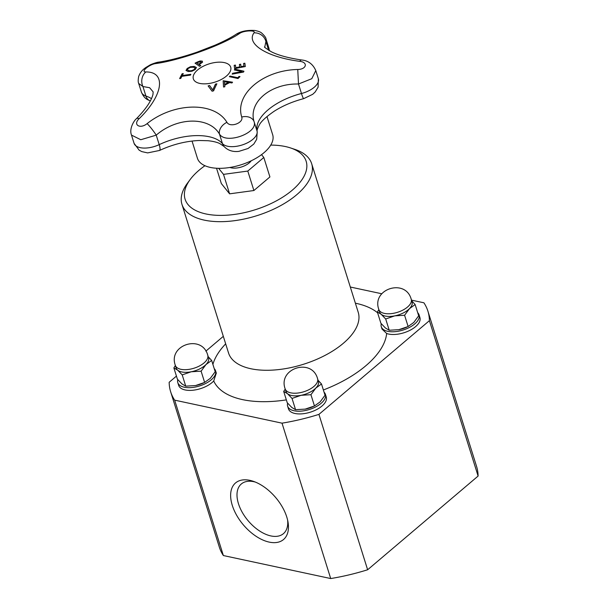 <?xml version="1.0" encoding="UTF-8"?>
<svg xmlns="http://www.w3.org/2000/svg" width="609" height="609" viewBox="0 0 609 609"><rect width="100%" height="100%" fill="white"/><g stroke="black" fill="none" stroke-linecap="round" stroke-linejoin="round"><path stroke-width="0.91" d="M261.543 154.648L263.811 157.472L247.787 171.068L223.503 174.372L218.639 168.32M251.243 160.784A13.276 6.493 162.6 0 1 229.905 167.467M266.978 116.547L272.665 134.703A39.418 19.275 162.6 0 1 253.572 159.611A39.418 19.275 162.6 0 1 210.356 167.429A39.418 19.275 162.6 0 1 197.43 158.279L192.041 141.06M223.572 87.018A362.21 42.569 -103.6 0 1 223.191 80.837A362.21 241.796 42.4 0 1 232.501 82.284M224.592 84.453L224.614 84.529A361.145 293.972 -55.6 0 1 228.535 82.436L228.512 82.36A362.248 244.125 -138.1 0 0 224.47 81.773A362.248 45.842 76.7 0 0 224.592 84.453A361.236 294.04 -55.6 0 1 228.512 82.36M231.945 82.969A362.248 243.349 -137.9 0 0 229.616 82.596A361.129 293.957 124.4 0 0 224.721 85.207A362.248 45.15 76.6 0 0 224.805 86.775A361.129 311.138 -179.4 0 0 223.556 87.026A362.302 42.584 -103.6 0 1 223.16 80.769A362.302 241.857 42.4 0 1 232.554 82.223A361.129 197.567 94.1 0 0 231.945 82.969M190.434 66.731L194.241 66.427L196.395 67.515L195.245 69.517L191.987 71.238L188.189 71.527L186.027 70.454L187.184 68.459L190.434 66.731L194.263 66.503L196.425 67.591M186.049 70.53L187.207 68.535L190.457 66.807M187.344 69.906L189.133 70.713C190.282 71.162 192.025 70.72 194.355 69.38L195.078 68.056L193.281 67.211L190.389 67.378L188.074 68.558L187.359 69.944L189.155 70.789C191.858 70.85 193.601 70.4 194.385 69.456L195.093 68.101M241.012 66.632A362.469 315.173 -8 0 1 243.95 66.069A360.985 25.312 -105.1 0 1 243.585 63.458A362.454 315.157 -8 0 1 244.856 63.222A360.863 25.304 74.9 0 0 245.32 66.548A362.454 315.165 172 0 0 234.625 68.665A361.731 25.365 -105.1 0 1 234.161 65.338A362.454 315.157 -8 0 1 235.417 65.079A361.639 25.357 74.9 0 0 235.782 67.683A362.469 315.173 -8 0 1 239.748 66.876A361.35 25.334 -105.1 0 1 239.406 64.447A362.454 315.157 -8 0 1 240.669 64.196A361.244 25.327 74.9 0 0 241.012 66.632L241.035 66.708A362.378 315.089 -8 0 1 243.973 66.145A360.893 25.304 -105.1 0 1 243.608 63.534A362.363 315.081 -8 0 1 244.864 63.306M235.782 67.683L235.812 67.759A362.378 315.089 -8 0 1 239.771 66.952A361.259 25.334 -105.1 0 1 239.428 64.524A362.363 315.081 -8 0 1 240.684 64.272M234.64 68.657A361.639 25.357 -105.1 0 1 234.183 65.414A362.363 315.081 -8 0 1 235.432 65.155M179.701 78.561A360.772 137.154 -94.1 0 1 182.137 73.841A362.355 284.502 27.3 0 1 183.225 73.666M182.114 73.765A362.446 284.57 27.3 0 1 183.271 73.582A360.985 137.231 85.9 0 0 182.228 75.569A362.469 284.593 27.3 0 1 190.876 74.321A361.731 137.512 85.9 0 0 190.472 75.113A362.469 284.593 -152.7 0 0 181.817 76.361A360.985 137.231 85.9 0 0 180.789 78.394A362.446 284.57 -152.7 0 0 179.632 78.576A360.863 137.185 -94.1 0 1 182.114 73.765L182.137 73.841M182.228 75.569L182.251 75.645A362.378 284.517 27.3 0 1 190.792 74.405M234.419 69.974A361.639 137.9 -94 0 1 234.808 69.243A362.18 223.054 46.6 0 1 243.866 71.283M232.265 74.138A361.639 137.9 -94 0 1 232.653 73.369A362.241 313.239 -2.2 0 1 242.017 71.702L241.994 71.626A362.325 224.957 -133.8 0 0 234.366 69.959A361.731 137.938 -94 0 1 234.785 69.167A362.271 223.107 46.6 0 1 243.95 71.23A360.863 137.611 86 0 0 243.509 72.09A362.279 313.673 176.7 0 0 232.196 74.153A361.731 137.938 -94 0 1 232.63 73.293A362.332 313.323 -2.2 0 1 241.994 71.626M199.082 64.463A362.469 96.169 63.7 0 1 200.749 65.658A361.731 300.602 129.5 0 0 199.501 66.282A362.454 96.169 -116.3 0 0 195.055 63.161A360.863 299.879 -50.5 0 1 197.415 61.981L200.155 60.961L202.333 61.144L202.493 62.232L200.14 63.937A361.442 300.366 129.5 0 0 199.082 64.463L199.105 64.539A362.378 96.146 63.7 0 1 200.704 65.688M195.131 63.207A360.772 299.811 -50.5 0 1 197.438 62.057L200.178 61.037L202.355 61.22L202.515 62.308M201.046 61.791L197.849 62.369A360.985 299.978 129.5 0 0 196.814 62.879L196.836 62.955A362.378 96.146 63.7 0 1 198.603 64.181A361.259 300.207 -50.5 0 1 199.455 63.755L201.191 62.582L201.046 61.791L201.168 62.506L199.455 63.755M202.355 61.22L202.493 62.232M196.814 62.879A362.469 96.169 63.7 0 1 198.58 64.105L198.603 64.181M198.58 64.105A361.35 300.283 -50.5 0 1 199.432 63.686M229.441 76.696A361.639 219.225 -82.1 0 1 230.019 76.133A362.378 227.317 45.8 0 1 237.754 77.8A360.893 218.776 -82.1 0 1 239.093 76.49A362.378 227.317 45.8 0 1 239.931 76.688M237.723 77.724A360.985 218.829 -82.1 0 1 239.071 76.422A362.469 227.37 45.8 0 1 239.992 76.627A360.878 218.768 97.9 0 0 238.012 78.553A362.469 227.37 -134.2 0 0 229.357 76.681A361.731 219.278 -82.1 0 1 229.996 76.064A362.469 227.378 45.8 0 1 237.723 77.724L237.754 77.8M215.434 84.133A361.731 312.592 -1.6 0 1 216.865 83.806A362.271 143.587 86.6 0 0 213.584 90.848A360.863 311.846 178.4 0 0 212.084 91.213A362.279 60.664 -112.9 0 0 208.111 85.915A361.731 312.592 -1.6 0 1 209.595 85.542A362.332 57.589 67.4 0 1 212.792 89.957A362.325 141.303 -93.7 0 1 215.434 84.133L215.464 84.209A361.639 312.508 -1.6 0 1 216.819 83.897M208.164 85.983A361.639 312.508 -1.6 0 1 209.618 85.618A362.241 57.573 67.4 0 1 212.815 90.025A362.233 141.273 -93.7 0 1 215.464 84.209M226.929 122.325C214.429 101.429 173.923 102.198 147.119 123.619A10.871 1.241 53 0 1 156.239 135.145C177.09 116.92 209.191 116.311 219.491 134.117A10.871 7.765 -34.2 0 1 226.929 122.325C230.012 127.951 243.859 122.942 241.72 117.012C234.556 94.197 263.08 70.149 297.748 69.487C306.494 69.411 308.283 62.217 299.78 61.349C267.092 57.147 245.907 43.97 253.976 32.878A10.871 10.018 -147.5 0 1 265.912 41.579L266.072 39.113M147.119 123.619C140.032 129.405 132.602 124.746 139.164 118.671C163.265 95.347 166.554 71.717 145.871 71.946C140.146 72.09 149.418 64.249 155.737 63.572C180.104 60.337 222.643 45.02 239.687 33.404A10.871 8.488 -122.9 0 0 235.782 34.5C230.712 37.796 223.754 41.374 214.908 45.241L197.308 52.07C182.54 57.117 169.652 60.474 158.644 62.141C157.198 62.095 150.788 64.387 149.753 65.148L145.688 67.599C144.539 68.535 140.9 70.545 138.685 76.483C138.037 79.931 138.045 82.268 138.715 83.494L142.932 86.531L149.624 87.719L153.171 91.921L152.958 94.502C151.222 101.132 145.726 109.194 136.469 118.671A10.871 3.357 -135.2 0 0 136.439 118.702M197.643 69.921A19.572 9.569 162.6 0 1 229.829 65.536A19.572 9.569 162.6 0 1 208.59 83.555A19.572 9.569 162.6 0 1 197.643 69.921M257.242 131.833L256.701 139.294L253.786 144.074L248.061 148.489L238.949 151.352C237.107 151.618 229.654 152.448 224.066 146.487A10.871 9.28 -40.9 0 1 222.468 143.61L219.491 134.117C225.931 144.759 258.315 133.067 254.09 121.686C248.03 102.35 270.64 83.304 298.501 84.012L311.778 78.706L315.797 70.598L318.355 78.751A18.574 9.082 162.6 0 1 301.47 93.504A10.871 0.997 75.5 0 0 303.693 98.65C292.556 101.581 282.675 105.806 274.058 111.325C265.745 117.118 260.781 121.762 259.175 125.248C257.348 128.75 256.701 130.943 257.242 131.833A10.871 9.478 167.3 0 0 257.067 131.171A18.574 9.082 162.6 0 1 243.44 144.539A18.574 9.082 162.6 0 1 222.468 143.61A48.591 23.759 -17.4 0 0 159.208 144.63A18.574 9.082 162.6 0 1 134.079 143.343L139.134 150.157L141.737 151.588L147.644 152.905L159.505 150.469A10.871 2.565 -115.2 0 0 159.208 144.63L156.239 135.145L140.778 139.727L131.491 135.099C128.956 128.819 134.049 120.468 136.469 118.671A10.871 3.357 -135.2 0 1 139.164 118.671M264.778 47.053L265.912 41.579L268.645 50.281M297.748 69.487L298.501 84.012L301.47 93.504A48.591 23.759 -17.4 0 0 257.067 131.171L254.09 121.686A10.871 7.963 165.9 0 0 241.72 117.012M145.871 71.946A10.871 8.922 92 0 0 142.932 86.531L145.909 96.024A18.574 9.082 162.6 0 1 141.425 92.149C144.508 99.183 147.591 99.632 150.141 100.797A10.871 7.894 -71.1 0 1 145.909 96.024A48.591 23.759 -17.4 0 1 151.481 98.65M155.737 63.572A10.871 7.422 -98.5 0 1 158.644 62.141M301.531 59.971A10.871 2.885 98 0 0 301.493 59.971A10.871 2.885 98 0 0 299.78 61.349M247.787 171.068L253.892 190.526L269.916 176.937L263.811 157.472M253.892 190.526L229.601 193.837L223.503 174.372M229.601 193.837L221.341 183.553L216.538 168.244M207.753 355.199L208.582 357.841A16.991 8.305 162.6 0 1 205.987 364.547A16.991 8.305 162.6 0 1 191.256 371.764A16.991 8.305 162.6 0 1 177.645 370.143A16.991 8.305 162.6 0 1 176.153 368.003L175.331 365.362A16.991 8.305 162.6 0 0 176.816 367.501A16.991 8.305 162.6 0 0 198.762 366.321A16.991 8.305 162.6 0 0 207.753 355.199C202.104 333.945 167.772 344.793 175.331 365.362M201.107 371.163L191.256 371.764L182.205 374.893L177.645 370.143L173.869 367.912L177.402 379.179L181.962 383.929L185.737 386.159L195.58 385.55L204.632 382.422L210.311 378.334L215.19 371.718L211.666 360.452L205.987 364.547L201.107 371.163L204.632 382.422M173.869 367.912L175.377 365.507M182.205 374.893L185.737 386.159M208.232 356.722L211.666 360.452M203.436 382.985L202.995 383.183A16.991 8.305 162.6 0 1 195.58 385.55M214.223 368.635A19.8 9.683 162.6 0 1 215.586 370.79A19.8 9.683 162.6 0 1 206.07 383.259A19.8 9.683 162.6 0 1 184.42 387.255A19.8 9.683 162.6 0 1 177.798 382.627A19.8 9.683 162.6 0 1 177.782 379.635M215.586 370.79L216.309 373.104L213.729 380.983A19.8 9.683 162.6 0 1 185.273 389.973A19.8 9.683 162.6 0 1 178.65 385.345L177.798 382.627M270.739 145.094A63.435 31.013 162.6 0 1 290.562 147.949A63.435 31.013 162.6 0 1 289.8 192.2A63.435 31.013 162.6 0 1 205.895 213.949A63.435 31.013 162.6 0 1 190.297 179.366A63.435 31.013 162.6 0 1 204.944 165.717M290.562 147.949L294.946 149.411A67.964 33.229 162.6 0 1 311.663 163.692A67.964 33.229 162.6 0 1 278.747 206.641A67.964 33.229 162.6 0 1 204.236 220.123A67.964 33.229 162.6 0 1 181.954 204.342A67.964 33.229 162.6 0 1 187.526 183.081L190.297 179.366M287.623 520.124A32.566 18.574 49.7 0 1 283.444 533.651A32.566 18.574 49.7 0 1 248.213 520.84A32.566 18.574 49.7 0 1 241.309 483.988A32.566 18.574 49.7 0 1 253.884 481.711A32.566 18.574 49.7 0 1 255.338 482.069M249.865 480.349A37.096 21.163 -130.3 0 0 231.801 503.696A37.096 21.163 -130.3 0 0 266.156 541.279A37.096 21.163 -130.3 0 0 288.011 522.073A37.096 21.163 -130.3 0 0 253.481 481.369A37.096 21.163 -130.3 0 0 249.865 480.349M411.509 300.138L423.91 302.795A134.795 65.901 162.6 0 1 427.914 311.169L476.611 466.555A134.795 65.901 162.6 0 1 478.103 476.063L367.63 569.765A134.795 65.901 162.6 0 1 330.71 578.55L223.358 555.545L174.661 400.151A134.795 65.901 162.6 0 1 170.657 391.785A134.795 65.901 162.6 0 1 169.165 382.277L176.435 376.111M330.71 578.55L282.013 423.164L174.661 400.151M350.312 287.022L381.767 293.759M223.358 555.545A134.795 65.901 162.6 0 1 219.354 547.171L170.657 391.785M205.865 351.142L223.32 336.343M478.103 476.063L429.406 320.669L318.933 414.379A134.795 65.901 162.6 0 1 282.013 423.164M427.914 311.169A134.795 65.901 162.6 0 1 429.406 320.669M367.63 569.765L318.933 414.379M324.057 392.173A19.8 9.683 162.6 0 1 325.419 394.327A19.8 9.683 162.6 0 1 315.904 406.797A19.8 9.683 162.6 0 1 294.261 410.801A19.8 9.683 162.6 0 1 287.631 406.173A19.8 9.683 162.6 0 1 287.623 403.173M313.27 406.523L312.828 406.721A16.991 8.305 162.6 0 1 305.413 409.096A16.991 8.305 162.6 0 1 305.04 409.164L314.465 405.967L320.144 401.871L325.023 395.256L321.499 383.99L315.82 388.085L310.94 394.701L301.097 395.302A16.991 8.305 162.6 0 1 287.478 393.68A16.991 8.305 162.6 0 1 285.994 391.541L285.164 388.9A16.991 8.305 162.6 0 0 286.649 391.039A16.991 8.305 162.6 0 0 308.596 389.859A16.991 8.305 162.6 0 0 317.594 378.737L318.416 381.379A16.991 8.305 162.6 0 1 315.82 388.085A16.991 8.305 162.6 0 1 301.097 395.302L292.038 398.431L287.478 393.68L283.703 391.45L285.21 389.052M325.419 394.327L326.272 397.045A19.8 9.683 162.6 0 1 316.756 409.514A19.8 9.683 162.6 0 1 295.106 413.511A19.8 9.683 162.6 0 1 288.483 408.883L287.631 406.173M318.065 380.26L321.499 383.99M283.703 391.45L287.235 402.716L291.795 407.467L295.571 409.697L305.413 409.096M310.94 394.701L314.465 405.967M292.038 398.431L295.571 409.697M417.713 312.729A19.8 9.683 162.6 0 1 419.076 314.883L419.921 317.601A19.8 9.683 162.6 0 1 410.413 330.078A19.8 9.683 162.6 0 1 388.763 334.075A19.8 9.683 162.6 0 1 386.646 333.481L382.01 329.05L381.287 326.728A19.8 9.683 162.6 0 1 381.272 323.737M419.076 314.883A19.8 9.683 162.6 0 1 409.56 327.36A19.8 9.683 162.6 0 1 387.91 331.357A19.8 9.683 162.6 0 1 381.287 326.728M406.926 327.086L406.485 327.284A16.991 8.305 162.6 0 1 399.07 329.652A16.991 8.305 162.6 0 1 398.697 329.72L408.121 326.523L413.8 322.435L418.68 315.812L415.148 304.553L409.476 308.641L404.589 315.256L394.746 315.865A16.991 8.305 162.6 0 1 381.127 314.236A16.991 8.305 162.6 0 1 379.643 312.097L378.821 309.456A16.991 8.305 162.6 0 0 380.305 311.595A16.991 8.305 162.6 0 0 402.252 310.423A16.991 8.305 162.6 0 0 411.242 299.301L412.072 301.935A16.991 8.305 162.6 0 1 409.476 308.641A16.991 8.305 162.6 0 1 394.746 315.865L385.695 318.987L381.127 314.236L377.359 312.014L378.867 309.608M411.722 300.816L415.148 304.553M377.359 312.014L380.884 323.272L385.451 328.03L389.227 330.253L399.07 329.652M404.589 315.256L408.121 326.523M385.695 318.987L389.227 330.253M266.08 39.113L268.858 47.982A18.574 9.082 162.6 0 1 268.942 50.463M239.687 33.404C243.767 30.42 256.389 29.963 253.976 32.878M311.663 163.692L358.229 312.295A67.964 33.229 162.6 0 1 325.313 355.245A67.964 33.229 162.6 0 1 250.809 368.727A67.964 33.229 162.6 0 1 228.52 352.938L228.565 352.778M386.646 333.481A90.619 44.305 162.6 0 1 323.371 389.981M286.344 399.877A90.619 44.305 162.6 0 1 213.729 380.983M212.899 364.388A90.619 44.305 162.6 0 1 225.673 343.834M355.374 303.191A90.619 44.305 162.6 0 1 377.595 312.775M268.858 47.982L269.399 50.73M224.066 146.487L219.682 143.503C216.781 142.156 212.853 141.227 207.897 140.717L199.196 140.496C185.905 141.09 172.674 144.409 159.505 150.469M318.355 78.751L318.096 87.201L315.188 91.982L312.721 94.296L303.693 98.65M138.707 83.494L141.425 92.149M315.797 70.598C312.927 64.105 308.162 60.565 301.493 59.971C288.293 57.984 278.26 55.267 271.393 51.803C265.752 48.248 263.537 46.649 264.755 47.007M266.072 39.105C266.019 37.735 264.55 35.718 261.664 33.046C260.507 31.965 258.186 31.105 254.691 30.458C246.851 30.001 240.555 31.348 235.782 34.5M131.552 135.282L134.079 143.343M181.954 204.342L228.52 352.938M317.594 378.737C311.945 357.483 277.605 368.331 285.164 388.9M411.242 299.301C405.594 278.047 371.262 288.887 378.821 309.456"/></g></svg>

